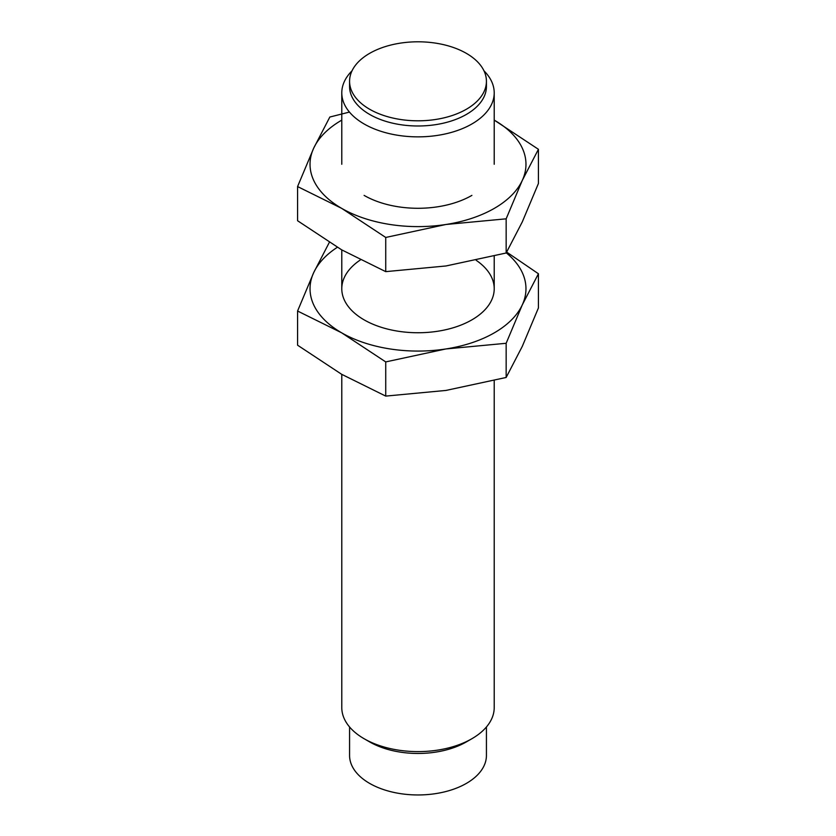 <?xml version="1.0" encoding="UTF-8"?>
<svg xmlns="http://www.w3.org/2000/svg" width="836" height="836" viewBox="0 0 836 836"><rect width="100%" height="100%" fill="white"/><g stroke="black" fill="none" stroke-linecap="round" stroke-linejoin="round"><path stroke-width="1.25" d="M494.212 380.558L494.212 707.611A76.212 44.005 180 0 1 471.891 738.721A76.212 44.005 180 0 1 364.109 738.721L364.109 738.721A76.212 44.005 180 0 1 341.788 707.611L341.788 374.371M483.96 70.809A76.212 44.005 180 0 1 494.212 92.848A76.212 44.005 180 0 1 447.166 133.509A76.212 44.005 180 0 1 364.109 123.968A76.212 44.005 180 0 1 341.788 92.848A76.212 44.005 180 0 1 352.04 70.809M369.616 109.234A68.427 39.501 180 0 1 349.573 81.301A68.427 39.501 180 0 1 418 41.8A68.427 39.501 180 0 1 486.427 81.301A68.427 39.501 180 0 1 444.188 117.803A68.427 39.501 180 0 1 369.616 109.234M486.427 81.301L486.427 86.484A68.427 39.501 180 0 1 444.188 122.986A68.427 39.501 180 0 1 369.616 114.417A68.427 39.501 180 0 1 349.573 86.484L349.573 81.301M369.616 741.898L364.109 738.721L369.616 741.898A68.427 39.501 180 0 0 466.383 741.898L471.891 738.721M486.427 726.986L486.427 755.451A68.427 39.501 180 0 1 444.188 791.953A68.427 39.501 180 0 1 369.616 783.384A68.427 39.501 180 0 1 349.573 755.451L349.573 726.986M349.448 112.076L329.844 117.03L313.709 148.139A107.969 62.334 0 0 0 341.652 208.352A107.969 62.334 0 0 0 445.943 224.487L506.156 218.823L522.291 180.409L538.426 149.299L538.426 183.481L522.291 221.895L506.156 253.005L445.943 265.973L385.73 271.637L341.652 249.839L297.574 220.735L297.574 186.564L341.652 208.352L385.73 237.455L445.943 224.487A107.969 62.334 0 0 0 522.291 180.409A107.969 62.334 0 0 0 494.348 120.196A107.969 62.334 0 0 0 494.212 120.123M538.426 149.299L494.348 120.196M341.788 120.123A107.969 62.334 0 0 0 313.709 148.139L297.574 186.564M364.109 195.394L364.109 195.394A76.212 44.005 0 0 0 471.891 195.394M506.156 218.823L506.156 253.005M385.73 237.455L385.73 271.637M506.261 252.827A107.969 62.334 180 0 1 522.291 304.868L538.426 273.759L506.679 252.096M329.321 242.398L313.709 272.599A107.969 62.334 180 0 1 337.326 247.299M341.652 332.812A107.969 62.334 180 0 1 313.709 272.599L297.574 311.023L341.652 332.812L385.73 361.915L445.943 348.946A107.969 62.334 180 0 1 341.652 332.812M538.426 273.759L538.426 307.941L522.291 346.355L506.156 377.464L445.943 390.433L385.73 396.097L341.652 374.298L297.574 345.195L297.574 311.023M522.291 304.868A107.969 62.334 180 0 1 445.943 348.946L506.156 343.282L522.291 304.868M476.186 260.309A76.212 44.005 180 0 1 471.891 319.854A76.212 44.005 180 0 1 364.109 319.854L364.109 319.854A76.212 44.005 180 0 1 360.368 259.944M385.73 396.097L385.73 361.915M506.156 377.464L506.156 343.282M341.788 92.848L341.788 164.274M341.788 249.912L341.788 288.733M494.212 92.848L494.212 164.274M494.212 256.098L494.212 288.733"/></g></svg>
